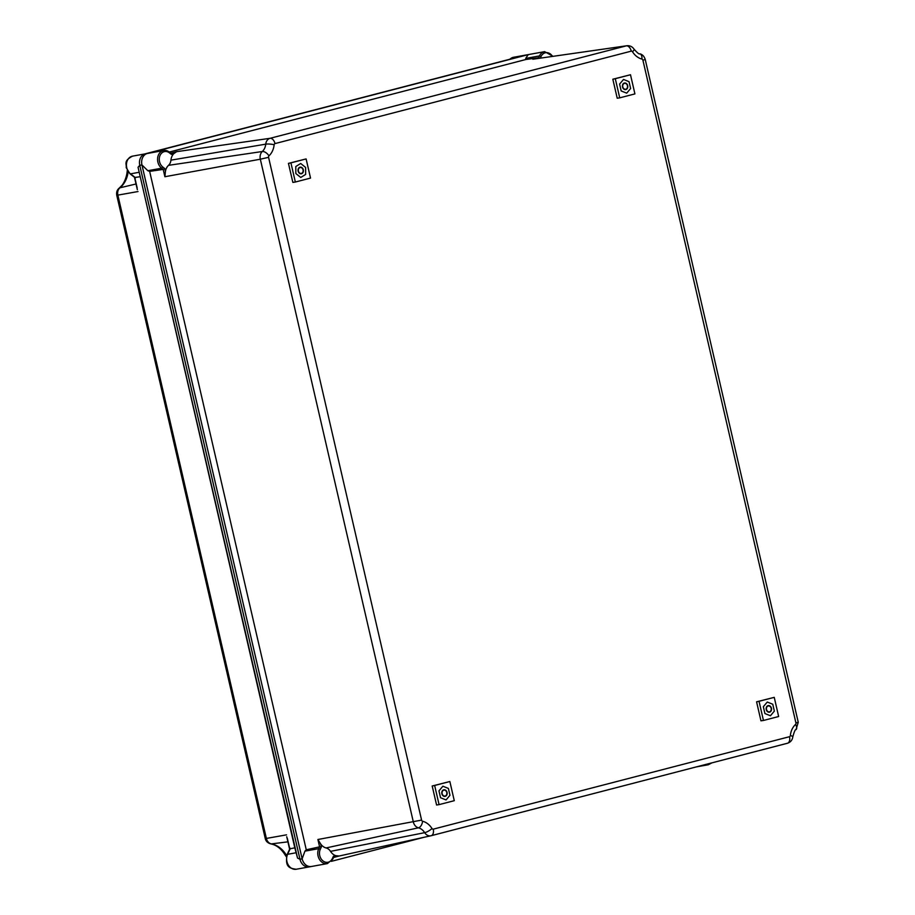 <?xml version="1.0" encoding="UTF-8"?>
<svg xmlns="http://www.w3.org/2000/svg" width="915" height="915" viewBox="0 0 915 915"><rect width="100%" height="100%" fill="white"/><g stroke="black" fill="none" stroke-linecap="round" stroke-linejoin="round"><path stroke-width="1.37" d="M768.097 705.637A3.351 2.676 -100.3 0 1 768.245 705.602A3.351 2.676 -100.3 0 1 771.482 708.427A3.351 2.676 -100.3 0 1 769.446 712.202A3.351 2.676 -100.3 0 1 766.232 709.48A3.351 2.676 -100.3 0 1 768.097 705.637M443.706 789.817A3.351 2.676 -100.3 0 1 443.866 789.782A3.351 2.676 -100.3 0 1 447.103 792.596A3.351 2.676 -100.3 0 1 445.067 796.382A3.351 2.676 -100.3 0 1 441.853 793.66A3.351 2.676 -100.3 0 1 443.706 789.817M299.971 167.205A3.351 2.676 -100.3 0 1 300.131 167.171A3.351 2.676 -100.3 0 1 303.357 169.996A3.351 2.676 -100.3 0 1 301.321 173.781A3.351 2.676 -100.3 0 1 298.107 171.048A3.351 2.676 -100.3 0 1 299.971 167.205M624.35 83.036A3.351 2.676 -100.3 0 1 624.51 83.002A3.351 2.676 -100.3 0 1 627.736 85.827A3.351 2.676 -100.3 0 1 625.711 89.601A3.351 2.676 -100.3 0 1 622.497 86.879A3.351 2.676 -100.3 0 1 624.35 83.036M433.264 829.15A1.475 1.178 -100.3 0 1 432.017 828.544A18.071 14.411 79.7 0 0 422.581 821.235A1.475 1.178 -100.3 0 1 421.586 820.103L268.575 157.334A1.475 1.178 -100.3 0 1 268.964 155.836A18.071 14.411 79.7 0 0 274.145 144.742A1.475 1.178 -100.3 0 1 274.992 143.598A6.096 3.671 -104.5 0 0 270.085 138.302L626.329 45.853A7.572 6.039 79.7 0 1 626.867 45.75L532.839 59.223L626.329 45.853A6.096 3.671 75.5 0 1 631.247 51.148A1.475 1.178 -100.3 0 1 632.494 51.755A18.071 14.411 79.7 0 0 641.918 59.063A1.475 1.178 -100.3 0 1 642.913 60.196L795.924 722.964A1.475 1.178 -100.3 0 1 795.535 724.463A18.071 14.411 79.7 0 0 790.354 735.557A1.475 1.178 -100.3 0 1 789.508 736.701L433.264 829.15A6.096 3.671 75.5 0 1 431.171 835.704A6.096 3.671 75.5 0 1 431.091 835.727A7.572 6.039 79.7 0 1 430.919 835.772L339.145 856.017M619.718 97.848L617.225 98.225L612.833 79.216L630.492 74.744L634.918 93.902L619.718 97.848L615.292 78.69L630.492 74.744M439.074 804.628L436.581 805.006L432.189 785.996L449.86 781.524L454.275 800.682L439.074 804.628L434.648 785.47L449.86 781.524M763.453 720.46L760.96 720.826L756.579 701.816L774.239 697.356L778.654 716.514L763.453 720.46L759.038 701.302L774.239 697.356M295.339 182.028L292.846 182.394L288.454 163.385L306.113 158.924L310.54 178.082L295.339 182.028L290.913 162.87L306.113 158.924M169.424 152.004L525.885 59.498L538.649 57.714L539.667 58.205M525.885 59.498L525.69 58.411L528.252 54.626A9.756 7.789 -100.3 0 1 528.71 54.534A9.768 7.789 79.7 0 0 528.252 54.626L147.304 153.491L163.682 150.495A9.756 7.789 79.7 0 0 157.643 157.986A9.756 7.789 79.7 0 0 161.646 168.211L162.836 167.056A8.544 6.817 -100.3 0 1 160.125 155.298A8.544 6.817 -100.3 0 1 169.458 152.874L169.206 151.993A9.756 7.789 79.7 0 0 163.682 150.495L169.481 152.039L170.762 153.182M319.587 846.844L318.74 848.651L320.319 849.189L321.359 846.958L319.587 846.844L306.273 849.795L149.648 171.38L163.202 169.401L164.734 168.532L162.836 167.056M319.598 846.844L317.905 839.501L320.685 843.996A11.094 8.841 79.7 0 0 326.106 847.942A8.452 6.748 -100.3 0 1 330.521 851.362A11.094 8.841 79.7 0 0 335.759 855.685L339.202 856.005M333.392 857.515L333.415 856.303L332.374 858.533A8.544 6.817 -100.3 0 1 323.041 860.958A8.544 6.817 -100.3 0 1 320.319 849.189M169.458 152.874L171.357 154.349L171.059 153.263M170.911 153.148L176.595 151.673L173.701 153.731A11.094 8.841 79.7 0 0 170.933 160.148A8.452 6.748 -100.3 0 1 168.52 165.341A11.094 8.841 79.7 0 0 165.421 171.494L164.894 176.732L260.329 159.199L413.34 821.967A7.572 6.039 79.7 0 0 418.441 827.823A11.975 9.55 -100.3 0 1 424.686 832.661A7.572 6.039 79.7 0 0 430.919 835.772L787.426 743.266A6.096 3.671 -104.5 0 0 789.508 736.701M149.648 171.38L147.83 170.716L141.951 164.952A9.756 7.789 -100.3 0 1 147.304 153.491A9.768 7.789 79.7 0 0 141.951 164.952L302.144 858.842A9.768 7.789 79.7 0 0 311.432 866.494A9.768 7.789 79.7 0 0 311.558 866.471M288.454 163.385L290.913 162.87M756.579 701.816L759.038 701.302M432.189 785.996L434.648 785.47M612.833 79.216L615.292 78.69M311.889 866.391A9.756 7.789 -100.3 0 1 311.432 866.494A9.756 7.789 -100.3 0 1 302.144 858.842L299.971 859.231A9.768 7.789 79.7 0 0 309.259 866.882A9.756 7.789 -100.3 0 1 309.259 866.882A9.756 7.789 -100.3 0 1 299.971 859.242L139.778 165.341L299.971 859.231L297.547 858.076L138.051 167.251L294.802 847.828L289.792 848.857L287.104 854.61A2.436 0.972 25 0 1 287.596 854.313L290.387 848.342M141.951 164.952L139.778 165.341A9.756 7.789 -100.3 0 1 145.13 153.88L526.079 55.026A9.756 7.789 -100.3 0 1 526.537 54.923A9.768 7.789 79.7 0 0 526.079 55.026L145.13 153.88A9.768 7.789 79.7 0 0 139.778 165.341L138.051 167.251M331.322 861.347L424.034 837.282M302.144 858.842L304.924 851.156L306.273 849.795M528.824 54.511A9.768 7.789 79.7 0 0 528.71 54.534L544.642 51.64A9.756 7.789 79.7 0 0 539.495 55.907L538.649 57.714L532.839 59.223M768.177 705.98A2.997 2.39 -100.3 0 1 768.314 705.957A2.997 2.39 -100.3 0 1 771.196 708.473A2.997 2.39 -100.3 0 1 769.378 711.859A2.997 2.39 -100.3 0 1 766.507 709.422A2.997 2.39 -100.3 0 1 768.177 705.98M772.775 704.253L767.262 702.045L763.339 706.7L764.929 713.563L770.43 715.759L774.353 711.115L772.775 704.253M443.786 790.16A2.997 2.39 -100.3 0 1 443.935 790.125A2.997 2.39 -100.3 0 1 446.817 792.653A2.997 2.39 -100.3 0 1 444.999 796.027A2.997 2.39 -100.3 0 1 442.128 793.591A2.997 2.39 -100.3 0 1 443.786 790.16M448.384 788.421L442.883 786.214L438.96 790.869L440.538 797.731L446.051 799.939L449.974 795.284L448.384 788.421M624.43 83.379A2.997 2.39 -100.3 0 1 624.568 83.345A2.997 2.39 -100.3 0 1 627.461 85.873A2.997 2.39 -100.3 0 1 625.643 89.247A2.997 2.39 -100.3 0 1 622.772 86.811A2.997 2.39 -100.3 0 1 624.43 83.379M629.028 81.652L623.527 79.445L619.604 84.088L621.182 90.951L626.695 93.158L630.618 88.503L629.028 81.652M300.715 167.502A2.997 2.39 -100.3 0 1 303.128 170.373A2.997 2.39 -100.3 0 1 301.264 173.427A2.997 2.39 -100.3 0 1 298.37 170.899A2.997 2.39 -100.3 0 1 300.189 167.525A2.997 2.39 -100.3 0 1 300.715 167.502M305.621 167.434L300.692 163.488L295.797 166.53L295.831 173.518L300.76 177.464L305.656 174.41L305.621 167.434M139.869 176.755L134.757 177.476M287.31 838.243L289.792 848.857M134.757 177.487L137.193 188.044M294.802 847.828L297.547 858.076M132.538 156.145C123.285 161.029 126.705 163.762 126.213 167.617L129.953 173.758A2.436 1.098 -52.2 0 0 130.502 173.861A9.756 7.789 -100.3 0 1 126.499 163.636A9.756 7.789 -100.3 0 1 132.538 156.145L147.304 153.491M528.252 54.626L144.867 153.914M528.71 54.534L526.537 54.923A9.756 7.789 -100.3 0 1 526.56 54.923M431.251 835.681L787.346 743.277A6.096 3.671 -104.5 0 0 787.426 743.266C790.549 742.248 792.344 740.109 792.813 736.838A6.096 1.247 -174.2 0 0 790.354 735.557M432.017 828.544A6.096 1.658 147.9 0 1 424.686 832.661L330.521 851.362M792.813 736.838C794.243 731.611 795.318 729.198 796.039 729.61A6.096 3.283 -132.5 0 0 795.535 724.463M422.581 821.235A6.096 3.466 104.1 0 1 418.441 827.823L326.106 847.942M796.039 729.61L798.246 722.244L795.924 722.964M421.586 820.103L317.905 839.501M798.246 722.244L645.235 59.486L642.913 60.196M268.575 157.334L260.329 159.199A7.572 6.039 79.7 0 1 262.296 151.513A6.096 3.283 -132.5 0 1 268.964 155.836M645.235 59.486C644.194 56.273 642.376 54.385 639.791 53.802A6.096 3.466 104.1 0 1 641.918 59.063M626.867 45.75C629.92 45.464 632.311 46.608 634.038 49.158A6.096 1.658 147.9 0 1 632.494 51.755M274.145 144.742A6.096 1.247 -174.2 0 0 265.739 144.158A11.975 9.55 -100.3 0 1 262.296 151.513L168.52 165.341M176.595 151.673L270.085 138.302A7.572 6.039 79.7 0 0 265.739 144.158L170.933 160.148M274.992 143.598L631.247 51.148M333.552 857.469L339.076 856.04L333.552 857.469M705.339 764.563A9.756 7.789 79.7 0 0 708.324 764.746L711.927 762.858M540.296 58.114L541.085 56.444L539.495 55.907L525.69 58.411M541.085 56.444A8.544 6.817 -100.3 0 1 552.488 56.375M321.359 846.958L320.685 843.996M332.511 859.334L332.374 858.533M304.924 851.156L318.74 848.651A9.756 7.789 79.7 0 0 319.346 859.196A9.756 7.789 79.7 0 0 327.364 863.6L332.751 859.174L333.62 857.309M335.759 855.685L333.415 856.303M147.83 170.716L161.646 168.211L163.179 169.401M165.421 171.494L164.734 168.532M163.202 169.401L164.894 176.732M171.357 154.349L173.701 153.731M127.277 170.293C126.705 179.557 122.004 185.619 121.741 185.585L119.122 188.204A6.096 3.374 51 0 1 119.922 187.815A25.963 20.702 79.7 0 0 128.146 171.906M119.122 188.204C117.074 189.874 116.285 192.219 116.754 195.25L117.863 195.124A6.988 5.57 -100.3 0 1 119.922 187.815L136.026 183.984M116.754 195.25L265.27 838.552L266.379 838.426L117.863 195.124L138.005 191.544M265.27 838.552C265.865 841.228 267.683 843.001 270.749 843.87A6.096 3.523 -79.5 0 0 271.389 843.893A6.988 5.57 -100.3 0 1 266.379 838.426L286.521 834.846M270.749 843.87C276.547 844.991 281.465 848.891 285.491 855.571A6.096 1.475 -29.5 0 0 286.647 855.8M286.681 855.697A25.963 20.702 79.7 0 0 271.389 843.893L287.905 841.846M135.569 177.785L130.502 173.861L139.08 172.294M510.021 59.155A9.756 7.789 -100.3 0 1 513.498 57.29L509.735 59.223M327.364 863.6L296.22 869.25A9.756 7.789 -100.3 0 1 288.214 864.847A9.756 7.789 -100.3 0 1 287.596 854.313L296.174 852.746M634.038 49.158C637.435 52.979 639.356 54.534 639.791 53.802M696.132 766.953L708.324 764.746M553.049 56.295L544.642 51.64M285.491 855.571L286.384 856.806M129.953 173.758L134.882 177.579M296.22 869.25C288.98 868.266 285.022 866.814 287.104 854.61M289.62 849.234L286.727 836.71M134.482 177.27L137.353 189.725M526.537 54.923L513.498 57.29"/></g></svg>
